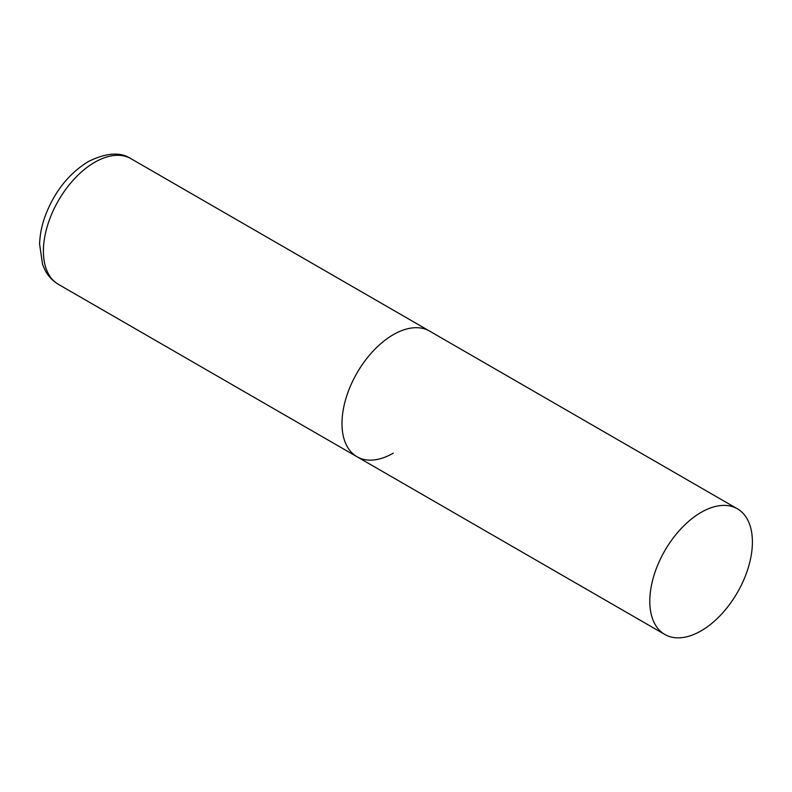 <?xml version="1.0" encoding="UTF-8"?>
<svg xmlns="http://www.w3.org/2000/svg" width="792" height="792" viewBox="0 0 792 792"><rect width="100%" height="100%" fill="white"/><g stroke="black" fill="none" stroke-linecap="round" stroke-linejoin="round"><path stroke-width="1.19" d="M393.287 453.153A72.547 41.887 -60 0 1 357.014 456.746A72.547 41.887 -60 0 1 345.886 398.614A72.547 41.887 -60 0 1 393.287 334.679A72.547 41.887 -60 0 1 429.561 331.086A72.547 41.887 120 0 0 373.656 350.519A72.547 41.887 120 0 0 341.986 423.532A72.547 41.887 120 0 0 357.014 456.746L58.43 284.368A72.547 41.887 -60 0 1 47.312 226.225A72.547 41.887 -60 0 1 94.703 162.291A72.547 41.887 -60 0 1 130.987 158.697C120.463 151.718 106.197 152.708 88.179 161.647C68.676 173.735 54.341 191.872 45.164 216.058C41.699 225.68 39.847 235.066 39.6 244.213L42.61 264.627L45.491 271.022C48.649 276.695 52.955 281.14 58.43 284.368M752.4 542.005A72.547 41.887 120 0 0 737.372 508.791A72.547 41.887 120 0 0 681.466 528.234A72.547 41.887 120 0 0 649.796 601.247A72.547 41.887 120 0 0 664.825 634.461A72.547 41.887 120 0 0 720.73 615.018A72.547 41.887 120 0 0 752.4 542.005M737.372 508.791L130.987 158.697M357.014 456.746L664.825 634.461"/></g></svg>
